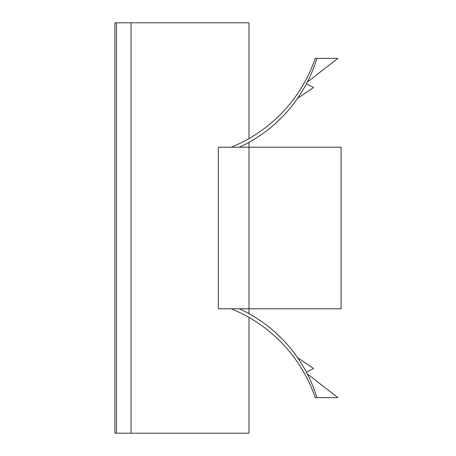 <?xml version="1.0" encoding="UTF-8"?>
<svg xmlns="http://www.w3.org/2000/svg" width="456" height="456" viewBox="0 0 456 456"><rect width="100%" height="100%" fill="white"/><g stroke="black" fill="none" stroke-linecap="round" stroke-linejoin="round"><path stroke-width="0.68" d="M231.232 147.214A147.339 147.339 0 0 0 315.25 58.345L316.869 58.345A143.708 143.708 0 0 1 239.309 147.214M249.004 142.312L249.004 308.786L341.105 308.786L341.105 147.214L218.304 147.214L218.304 308.786L249.004 308.786L249.004 313.688M249.004 317.427L249.004 433.2L131.054 433.2L131.054 22.8L131.054 433.2L114.895 433.2L114.895 22.8L116.514 22.8L116.514 433.2L116.514 22.8L249.004 22.8L249.004 138.573M231.232 308.786A147.339 147.339 0 0 1 315.25 397.655L316.869 397.655A143.708 143.708 0 0 0 239.309 308.786M316.869 397.655L337.873 397.655L307.253 373.863M316.869 58.345L337.873 58.345L307.253 82.137M306.409 372.244L313.551 368.471L297.506 357.589M306.409 83.756L313.551 87.529L297.506 98.41"/></g></svg>
